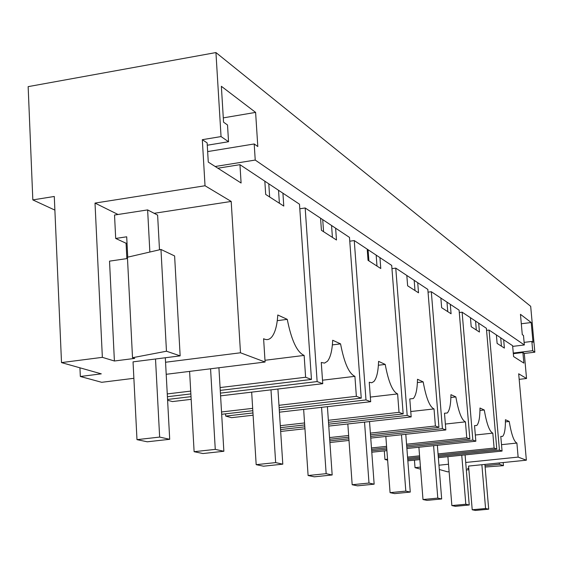 <?xml version="1.0" encoding="UTF-8"?>
<svg xmlns="http://www.w3.org/2000/svg" width="563" height="563" viewBox="0 0 563 563"><rect width="100%" height="100%" fill="white"/><g stroke="black" fill="none" stroke-linecap="round" stroke-linejoin="round"><path stroke-width="0.84" d="M205.031 185.755L95.013 203.088L102.36 357.343L61.515 362.6L54.287 196.473L32.83 199.9L28.15 86.639L215.939 52.563L221.048 136.577L202.314 139.687L205.031 185.755L231.196 201.441L240.492 352.783L265.089 362.023L166.205 374.296M519.17 379.349L526.539 378.498L524.294 353.458L534.85 352.192L530.684 306.307L215.939 52.563M264.976 360.285L304.14 355.415C297.053 352.347 291.43 340.326 287.264 319.355L277.263 320.671M287.264 319.355L277.784 314.991C277.151 324.999 275.279 332.163 272.161 336.484C269.705 339.665 266.848 340.411 263.604 338.715L265.089 362.023M304.14 355.415L305.618 377.252L220.091 387.562M282.922 193.2L264.828 181.187L265.687 194.432L283.78 206.072L282.922 193.2L299.495 204.207L311.466 379.448L305.618 377.252M264.828 181.187L239.951 164.67L241.098 183.01L208.275 162.102L207.135 142.882L202.314 139.687M231.196 201.441L154.156 213.307M159.491 249.796L157.619 215.115L147.626 209.908L114.528 215.031L115.689 238.452L126.077 243.258L126.851 258.614M165.55 362.248L240.492 352.783M95.013 203.088L118.033 214.489M102.36 357.343L114.402 361.003L109.525 261.148L127.491 258.516M32.83 199.9L54.878 210.105M61.515 362.6L101.291 373.853L80.333 376.485L79.939 367.815M114.402 361.003L134.705 358.413L132.516 357.716L166.465 351.221L180.153 355.865L133.044 361.861L136.985 439.647L159.646 437.085L169.702 439.295L147.309 441.8L136.985 439.647M133.874 378.308L101.699 382.305L80.333 376.485M180.153 355.865L174.614 255.954L160.969 249.458L127.428 257.235L132.516 357.716M166.465 351.221L160.969 249.458M207.648 151.588L254.202 143.966L257.805 146.528L255.609 112.396L223.293 117.871M254.202 143.966L255.229 160.061L215.179 166.5M255.609 112.396L221.365 86.294L223.553 122.171L227.515 124.986L228.55 141.728L207.275 145.233M228.55 141.728L221.048 136.577M534.85 352.192L532.689 350.707L531.852 341.438L532.999 342.262L531.212 322.529L520.458 314.323L522.281 334.633L523.491 335.499L524.343 344.971L255.229 160.061M239.951 164.67L217.874 168.217M305.174 207.972L317.131 381.573L322.747 383.685L321.276 362.473L324.541 363.1L327.455 361.235C330.46 357.491 332.205 350.496 332.684 340.249L340.559 343.873C344.211 362.931 348.997 373.748 354.915 376.33L356.365 396.317L361.249 398.154L349.489 237.403L305.174 207.972L299.805 208.782M354.254 240.563L365.985 399.934L370.693 401.7L369.251 382.235L371.671 382.777L373.853 381.531C376.668 378.308 378.237 371.58 378.575 361.362L385.212 364.423C388.47 381.89 392.601 391.721 397.612 393.917L399.026 412.348L403.164 413.904L391.707 265.426L354.254 240.563L349.771 241.21M395.761 268.122L407.19 415.417L411.187 416.916L409.787 398.935L413.319 398.534C415.895 395.74 417.289 389.315 417.507 379.272L423.179 381.89C426.114 398.006 429.724 407.021 434.024 408.921L435.396 426.015L438.95 427.352L427.824 289.41L395.761 268.122L391.954 268.642M431.314 291.725L442.405 428.647L445.847 429.942L444.488 413.228L447.254 413.003C449.605 410.561 450.836 404.445 450.949 394.663L455.854 396.922C458.514 411.891 461.709 420.202 465.439 421.856L466.762 437.803L469.845 438.957L459.084 310.164L431.314 291.725L428.049 292.162M462.117 312.176L472.85 440.09L475.848 441.216L474.532 425.607L476.748 425.487C478.881 423.334 479.965 417.514 479.986 408.02L484.271 409.998C486.706 423.96 489.55 431.68 492.815 433.137L494.103 448.071L496.798 449.084L486.39 328.292L462.117 312.176L459.281 312.542M524.294 353.458L522.907 352.537L523.857 363.107L513.583 356.562L512.619 345.703L489.064 330.066L486.573 330.375M524.343 344.971L512.682 346.393M268.783 183.819L269.649 196.98M278.53 190.287L279.389 203.25M167.408 396.732L190.864 393.917M220.26 390.391L311.466 379.448M190.709 391.102L167.26 393.924M167.598 400.258L172.44 401.574L191.174 399.343M470.443 317.701L471.203 326.723L479.451 332.029L478.691 323.183M484.271 409.998L479.965 410.476M475.848 441.216L406.894 448.514M386.908 450.625L371.791 452.23M475.32 435.009L492.815 433.137M384.304 450.9L384.951 459.464L387.633 460.189M494.103 448.071L438.056 453.919M419.569 455.847L407.563 457.1M387.555 459.19L384.951 459.464M496.798 449.084L438.155 455.193M419.667 457.121L407.661 458.366M371.686 450.822L386.802 449.218M406.789 447.099L472.85 440.09M475.566 321.107L476.326 330.017M440.864 298.066L441.652 307.701L451.083 313.767L450.301 304.33M455.854 396.922L450.893 397.485M445.847 429.942L370.743 438.084M349.011 440.435L329.911 442.504M445.368 424.052L465.439 421.856M466.762 437.803L406.563 444.221M386.584 446.346L371.474 447.958M469.845 438.957L406.676 445.678M386.697 447.803L371.58 449.408M329.791 440.885L348.891 438.809M370.623 436.445L442.405 428.647M446.98 302.127L447.761 311.635M406.817 275.462L407.633 285.8L418.52 292.809L417.718 282.696M423.179 381.89L417.401 382.566M411.187 416.916L328.764 426.092M304.949 428.746L281.69 431.335L280.641 431.047M410.772 411.532L434.024 408.921M435.396 426.015L370.377 433.116M348.652 435.495L329.566 437.578M438.95 427.352L370.503 434.805M348.771 437.177L329.679 439.253M280.543 429.555L304.822 426.845M328.63 424.185L407.19 415.417M414.178 280.353L414.987 290.536M367.217 249.17L368.047 260.324L380.771 268.509L379.941 257.615M385.212 364.423L378.385 365.246M370.693 401.7L279.417 412.179M253.097 415.205L231.555 417.676L225.735 416.092L252.956 412.953M370.348 397.07L397.612 393.917M399.026 412.348L328.356 420.287M304.562 422.961L280.297 425.691M403.164 413.904L328.496 422.271M304.689 424.931L280.423 427.655M279.269 409.92L365.985 399.934M225.601 413.84L225.735 416.092M368.061 249.733L368.899 260.866M376.161 255.109L376.992 266.074M320.572 218.198L321.424 230.309L336.477 240L335.625 228.198M340.559 343.873L332.367 344.901M322.747 383.685L220.583 395.845M322.508 380.208L354.915 376.33M356.365 396.317L278.974 405.304M252.667 408.351L221.533 411.968M361.249 398.154L279.121 407.647M252.815 410.694L221.674 414.291M167.556 399.449L191.019 396.648M220.422 393.129L317.131 381.573M322.719 219.626L323.57 231.689M331.565 225.496L332.416 237.382M526.539 378.498L518.678 373.783L526.363 460.196L518.136 457.1L465.707 462.469M468.81 468.831L467.487 468.43L468.768 468.296M420.61 469.176L415.03 467.656L420.448 467.1M449.112 471.703L447.648 471.85L439.309 469.493M466.326 469.964L468.88 469.704M484.996 465.735L499.409 464.271L503.449 465.643L485.109 467.044M481.872 464.721L485.573 508.509L488.691 509.191L475.425 510.437L472.216 509.768L468.578 466.073L526.363 460.196M448.507 464.229L438.964 465.207M501.506 444.671L516.897 443.06L518.136 457.1M505.44 421.877L509.212 421.469C511.45 434.566 514.012 441.765 516.897 443.06M509.212 421.469L505.433 419.731C505.483 428.915 504.539 434.46 502.597 436.374L500.796 436.424L502.062 451.062L499.43 450.076L489.064 330.066M499.409 464.271L499.297 462.948M503.449 465.643L503.181 462.554M496.383 334.929L497.122 343.409L504.385 348.082L503.66 339.756M531.212 322.529L521.303 323.767M531.852 341.438L524.111 342.381M532.689 350.707L513.266 353.043M522.907 352.537L513.329 353.691M414.445 460.147L415.03 467.656M500.704 337.793L501.436 346.182M502.062 451.062L438.359 457.67M419.857 459.584L407.851 460.83M407.753 459.598L419.766 458.352M438.253 456.431L499.43 450.076M484.891 464.412L488.691 509.191M472.216 509.768L485.573 508.509M165.311 357.751L169.702 439.295M147.626 209.908L149.857 252.034M155.515 358.997L159.646 437.085M126.077 243.258L127.027 243.117M115.689 238.452L126.703 236.798L127.738 257.164M465.08 454.897L469.232 504.997L465.812 504.244L451.864 505.574L455.39 506.313L469.232 504.997M447.888 456.677L451.864 505.574M461.759 455.242L465.812 504.244M437.36 445.284L441.673 498.959L437.789 498.107L422.996 499.536L427 500.373L441.673 498.959M418.893 447.24L422.996 499.536M433.594 445.685L437.789 498.107M405.796 434.284L410.265 492.083L405.817 491.105L390.075 492.66L394.656 493.617L410.265 492.083M385.838 436.445L390.075 492.66M401.482 434.749L405.817 491.105M369.525 421.56L374.149 484.173L368.997 483.047L352.178 484.736L357.477 485.841L374.149 484.173M347.828 423.974L352.178 484.736M364.535 422.116L368.997 483.047M327.413 406.669L332.17 474.982L326.153 473.666L308.102 475.524L314.288 476.819L332.17 474.982M303.647 409.4L308.102 475.524M321.564 407.345L326.153 473.666M277.918 389.026L282.795 464.165L275.659 462.603L256.179 464.665L263.512 466.199L282.795 464.165M251.661 392.144L256.179 464.665M270.986 389.849L275.659 462.603M218.916 367.752L223.863 451.266L215.27 449.38L194.115 451.695L202.94 453.539L223.863 451.266M189.597 371.39L194.115 451.695M210.569 368.793L215.27 449.38"/></g></svg>
